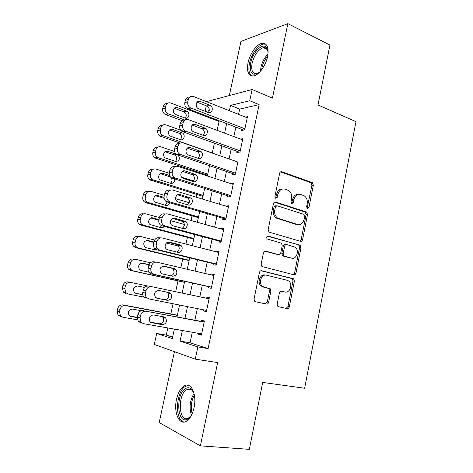 <?xml version="1.0" encoding="UTF-8"?>
<svg xmlns="http://www.w3.org/2000/svg" width="473" height="473" viewBox="0 0 473 473"><rect width="100%" height="100%" fill="white"/><g stroke="black" fill="none" stroke-linecap="round" stroke-linejoin="round"><path stroke-width="0.71" d="M307.48 208.664L308.922 207.564L313.339 185.197L312.357 182.631L281.807 171.752C280.731 171.51 280.004 172.024 279.626 173.301L274.925 196.413L275.848 198.341L277.385 197.217L277.994 194.226C279.194 190.116 281.518 188.425 284.959 189.153L288.548 190.495C291.114 192.351 292.143 195.101 291.622 198.737L291.031 201.693L291.918 203.585L293.408 202.474L293.999 199.523C295.164 195.479 297.416 193.806 300.745 194.498L304.18 195.781C306.693 197.584 307.698 200.286 307.196 203.898L306.622 206.807L307.48 208.664M307.072 208.422L311.92 185.274L310.938 182.714L280.524 171.9M275.505 198.163L276.622 194.279L277.994 194.226M291.545 203.378L292.604 199.565L293.999 199.523M194.031 407.761C196.969 394.813 191.423 382.172 184.831 385.578C180.958 387.57 178.185 392.158 176.506 399.354C173.567 411.859 178.824 425.174 185.812 421.579C189.62 419.557 192.357 414.951 194.031 407.761M267.617 56.411C269.025 47.383 267.144 43.025 261.983 43.339C256.608 44.237 249.803 53.857 248.023 62.797C246.528 71.878 248.443 76.254 253.77 75.928C258.979 75 265.838 65.469 267.617 56.411M277.172 304.121L277.817 306.374L278.479 306.711L287.188 308.603C288.246 308.698 288.962 308.094 289.322 306.794L294.389 281.157L293.674 278.845L261.705 270.722C260.582 270.586 259.831 271.183 259.446 272.513L254.048 299.031L254.687 301.313L255.414 301.691L266.411 304.08C267.517 304.18 268.262 303.571 268.64 302.241L270.893 291.019L270.213 288.719L264.176 287.129L262.403 286.218C258.087 282.925 261.634 273.654 266.589 275.209L287.294 280.318L288.814 281.074C293.094 284.107 289.837 293.431 284.971 291.995L281.565 291.197C280.489 291.084 279.768 291.681 279.395 292.994L277.172 304.121M192.298 332.271L190.069 342.783L208.085 348.601L197.838 346.928L195.26 359.155L154.299 344.445L156.687 333.471L172.332 338.585L174.371 329.107M207.144 101.914L207.257 101.417L252.121 89.498L272.43 98.142L287.862 23.65L329.947 45.053L317.998 104.965L355.974 121.638L304.642 388.25L262.681 382.421L249.336 449.35L200.386 445.856L217.645 362.555L195.26 359.155M252.121 89.498L249.75 100.737L230.517 105.408L229.381 110.723M208.085 348.601L259.121 104.616L249.75 100.737M300.491 241.331C301.532 241.496 302.223 240.946 302.578 239.681L307.533 214.594L306.64 212.105L275.653 202.06C274.559 201.847 273.826 202.391 273.447 203.68L268.173 229.618L269.007 232.095L300.491 241.331M300.999 247.698L295.986 273.057C295.631 274.334 294.927 274.914 293.875 274.783L261.882 266.506L261.149 264.129L263.437 252.878C263.822 251.559 264.573 250.98 265.684 251.139L278.573 254.622C279.661 254.776 280.383 254.208 280.755 252.907L282.221 245.593L281.417 243.163L267.186 238.96C266.222 237.345 266.559 236.37 268.185 236.051L300.195 245.292L300.999 247.698L299.598 247.598L294.596 272.891L295.986 273.057M174.413 351.67L159.2 422.596L200.386 445.856M287.862 23.65L240.946 41.399L229.334 95.552M241.685 129.377L241.455 130.471L244.659 129.886L247.438 116.683L245.475 117.097M237.05 151.348L236.813 152.448L239.994 152.022L242.797 138.725L240.568 139.086M232.373 173.479L232.137 174.59L235.294 174.318L238.12 160.921L235.542 161.216M227.667 195.775L227.43 196.892L230.564 196.78L233.408 183.282L230.351 183.483M222.919 218.23L222.682 219.36L225.798 219.407L228.66 205.808L225.491 206.051M218.142 240.852L217.905 241.987L220.992 242.2L223.877 228.5L220.773 228.388L220.684 228.814M213.329 263.644L213.087 264.791L216.155 265.164L219.064 251.364L215.984 251.092L215.842 251.748M208.481 286.608L208.238 287.761L211.283 288.299L214.21 274.399L211.153 273.956L210.964 274.854M203.573 309.839L203.349 310.897L206.37 311.612L209.32 297.606L206.287 296.997L206.045 298.132M259.121 104.616L239.669 109.08L238.552 114.354M235.838 127.136L233.833 136.573M231.149 149.226L229.086 158.958M226.431 171.474L224.297 181.508M221.671 193.895L219.478 204.23M216.876 216.474L214.618 227.117M212.052 239.22L209.722 250.176M207.186 262.143L204.791 273.412M202.284 285.231L199.825 296.819M197.324 308.591L194.864 320.191M198.601 333.382L198.424 334.216L201.421 335.097L204.395 320.984L201.386 320.203L201.137 321.368M213.134 118.451L212.986 119.137M201.297 173.183L201.131 173.946M196.703 194.427L196.112 197.146M192.073 215.824L191.057 220.519M187.414 237.369L185.96 244.068M182.72 259.062L180.828 267.807M177.99 280.909L175.654 291.723M173.053 303.749L170.842 313.977M167.82 327.949L166.271 335.097L172.639 337.154M166.271 335.097L156.687 333.471M205.111 111.267L206.299 105.792M182.365 330.515L180.101 341.128L197.838 346.928M226.626 123.613L224.586 133.126M221.861 145.885L219.762 155.7M217.06 168.323L214.896 178.439M212.223 190.932L209.994 201.35M207.351 213.701L205.057 224.439M202.444 236.648L200.085 247.698M197.501 259.766L195.071 271.135M192.517 283.061L190.016 294.75M187.479 306.628L184.973 318.329M222.003 107.803L222.079 107.454L221.488 107.596M209.249 110.57L205.595 111.451M177.014 316.833L179.551 305.044M182.129 293.089L184.659 281.311M187.243 269.303L189.708 257.856M192.322 245.706L194.716 234.578M197.365 222.286L199.689 211.478M202.367 199.038L204.626 188.544M207.334 175.974L209.527 165.786M212.259 153.081L214.387 143.195M217.148 130.353L219.212 120.775M239.669 109.08L230.517 105.408M190.069 342.783L180.101 341.128M225.532 205.856L228.465 206.748M220.773 228.388L223.729 229.216M215.984 251.092L218.958 251.855M211.153 273.956L214.157 274.659M203.349 310.897L206.394 311.506M206.287 296.997L209.314 297.635M198.424 334.216L201.492 334.754M298.469 194.344C295.513 194.255 293.562 195.993 292.604 199.565M282.558 188.993C279.555 188.952 277.58 190.714 276.622 194.279M300.018 241.195L301.177 239.61L306.126 214.588L305.233 212.105L274.5 202.16M304.766 216.191L303.897 214.334L276.965 205.737L275.422 206.872L274.783 210.042C274.263 213.53 275.197 216.22 277.598 218.106L297.458 224.444C300.793 225.018 303.022 223.297 304.151 219.271L304.766 216.191M276.309 205.743L275.593 205.755L274.056 206.89L275.422 206.872M297.955 224.563L296.063 224.409L276.226 218.088C273.832 216.208 272.897 213.53 273.412 210.047L274.056 206.89M293.183 274.612L294.596 272.891M264.821 251.163L277.716 254.551M267.381 236.139L299.752 245.079M291.61 258.146C296.583 259.789 299.693 250.093 295.14 247.196L286.792 244.582C285.727 244.417 285.012 244.984 284.64 246.273L283.179 253.569L283.948 255.964L291.498 258.14M286.2 244.547L285.414 244.494C284.344 244.334 283.629 244.896 283.262 246.179L284.64 246.273M290.221 258.022L282.57 255.84L281.802 253.457L283.262 246.179M299.598 247.598L298.794 245.203L298.351 244.99M284.125 291.859L281.033 291.179M265.235 275.038C260.292 273.483 256.744 282.73 261.055 286.011L264.176 287.129M265.383 303.861L267.286 301.993L269.533 290.8L268.859 288.506L262.828 286.916M286.118 308.372L287.945 306.534L293 280.968L292.284 278.662L260.995 270.722M184.866 120.059L167.862 113.721C165.798 112.444 164.947 110.558 165.308 108.051L165.798 105.863C166.638 103.303 168.287 102.351 170.735 103.002L219.064 121.46M193.38 124.848L192.783 124.63M182.052 120.662L165.213 114.407C163.161 113.142 162.316 111.267 162.677 108.784L163.161 106.608C163.794 104.468 165.136 103.445 167.182 103.54M185.25 118.096C186.841 115.749 186.463 113.697 184.109 111.953L174.336 108.264M175.802 114.578L185.085 118.043C188.833 119.622 190.584 112.852 186.841 111.261L177.345 107.643C173.579 106.011 171.729 112.763 175.489 114.442L175.802 114.578M244.89 128.786L190.453 107.826C188.307 106.466 187.426 104.462 187.805 101.807L188.319 99.49C189.188 96.782 190.897 95.783 193.445 96.492L247.208 117.783M189.661 97.125C187.474 96.935 186.043 98.006 185.357 100.329L184.848 102.629C184.47 105.26 185.351 107.253 187.479 108.601L243.554 130.087M198.69 108.784L198.364 108.636C194.462 106.833 196.39 99.697 200.298 101.447L210.136 105.331C214.003 107.034 212.188 114.194 208.309 112.503L198.69 108.784M197.081 102.186L207.073 106.112C209.456 107.897 209.882 110.032 208.351 112.515M259.63 72.144C252.422 76.644 249.431 73.599 250.66 63.004C252.777 51.445 264.046 41.246 267.221 48.5L268.126 52.852M268.025 51.374L267.47 49.795C266.547 48.033 265.164 47.318 263.313 47.649C258.14 49.606 254.409 54.785 252.121 63.193C250.944 70.447 252.481 73.954 256.75 73.705L258.489 73.031M265.791 44.22L263.331 44.101C257.98 44.982 251.216 54.519 249.448 63.394C248.23 69.797 249.035 74.001 251.861 76.011M191.973 414.212C190.69 416.589 189.235 418.221 187.615 419.108C177.044 425.227 175.394 393.761 185.694 388.516C187.669 387.387 189.507 387.529 191.222 388.954C192.57 390.142 193.593 392.005 194.285 394.547M193.522 392.312L191.855 390.16C190.471 388.995 188.975 388.747 187.361 389.421L186.734 389.746C177.363 394.464 178.575 423.051 188.195 418.209L190.696 416.258M188.668 385.43L185.558 386.311C175.737 391.248 174.442 420.911 184.275 422.046M212.288 152.939L162.688 135.52C160.779 134.226 160.01 132.399 160.371 130.028L160.867 127.822C161.713 125.239 163.374 124.251 165.846 124.854L184.381 131.535M180.178 143.142L160.063 136.058C158.171 134.775 157.403 132.96 157.763 130.607L158.254 128.419C158.928 126.173 160.341 125.126 162.493 125.286M180.343 139.665C182.111 137.412 181.851 135.349 179.563 133.463L169.653 129.892M170.954 136.366L180.314 139.653C183.967 141.125 185.848 134.639 182.276 132.913L172.509 129.377C168.837 127.858 166.845 134.308 170.434 136.129L170.954 136.366M207.736 174.111L157.485 157.474C155.729 156.173 155.038 154.405 155.398 152.158L155.901 149.941C156.752 147.334 158.425 146.305 160.915 146.867L174.614 151.508M207.493 175.211L154.89 157.864C153.146 156.575 152.454 154.813 152.814 152.59L153.311 150.384C154.038 148.025 155.534 146.961 157.799 147.192M175.382 161.382C177.328 159.235 177.192 157.148 174.98 155.132L164.953 151.685M176.139 154.133L167.631 151.271C164.06 149.858 161.943 156.031 165.349 157.964L175.501 161.423C179.279 161.187 180.237 159.147 178.374 155.304M203.148 195.432L152.259 179.586C150.651 178.291 150.03 176.583 150.39 174.46L150.893 172.219C151.75 169.588 153.435 168.53 155.948 169.038L169.263 173.266M181.673 177.204L193.457 180.946M202.947 196.342L149.687 179.823C148.096 178.534 147.475 176.837 147.83 174.732L148.333 172.509C149.119 170.02 150.704 168.944 153.086 169.269M170.363 183.258C172.154 181.78 172.444 179.959 171.22 177.789M170.41 176.997L160.241 173.638M169.571 175.483L162.724 173.319C159.235 172.018 157.018 177.919 160.241 179.965L170.658 183.347C173.378 183.601 174.685 182.188 174.578 179.119M198.524 216.9L148.433 202.604L147.008 201.865C145.548 200.582 144.992 198.932 145.347 196.922L145.85 194.669C146.719 192.008 148.416 190.915 150.946 191.376L164.308 195.331M175.649 198.69L189.218 202.704M198.37 217.615L145.885 202.675L144.466 201.941C143.012 200.664 142.462 199.027 142.816 197.034L143.319 194.793C144.17 192.168 145.855 191.074 148.368 191.518M165.266 205.282L167.164 202.012M164.107 198.27L155.528 195.757M164.013 197.365L157.775 195.532C154.375 194.332 152.064 199.99 155.103 202.119L165.775 205.43C167.761 205.767 169.074 204.874 169.724 202.763M240.225 150.911L185.061 130.903C183.081 129.525 182.282 127.586 182.661 125.073L183.175 122.738C184.056 120.006 185.783 118.965 188.343 119.616L242.56 139.831M184.772 120.13C182.483 119.882 180.97 120.976 180.243 123.406L179.728 125.723C179.35 128.218 180.148 130.146 182.117 131.512L239.214 152.129M193.64 131.837L193.102 131.583C189.383 129.643 191.453 122.814 195.26 124.44L205.383 128.236C209.084 130.075 207.127 136.934 203.343 135.361L193.64 131.837M192.204 125.067L202.349 128.851C204.667 130.779 204.969 132.943 203.248 135.325M235.53 173.201L179.634 154.157C177.818 152.773 177.097 150.893 177.476 148.516L177.996 146.163C178.883 143.402 180.621 142.32 183.211 142.923L237.884 162.032M179.87 143.325C177.464 143 175.873 144.111 175.093 146.66L174.572 148.995C174.194 151.354 174.909 153.222 176.725 154.594L234.951 174.348M188.55 155.067L187.805 154.706C184.275 152.637 186.474 146.11 190.181 147.611L200.587 151.313C204.111 153.276 202.03 159.85 198.335 158.396L188.55 155.067M187.302 148.126L197.578 151.762C199.831 153.843 200.002 156.025 198.086 158.313M230.8 195.651L174.188 177.588C172.521 176.21 171.876 174.395 172.249 172.142L172.775 169.772C173.668 166.987 175.424 165.863 178.031 166.413L233.171 184.405M174.957 166.703C172.432 166.277 170.741 167.407 169.896 170.097L169.375 172.45C169.003 174.685 169.641 176.482 171.303 177.854L230.582 196.685M183.423 178.475L182.477 178.002C179.137 175.832 181.449 169.576 185.067 170.966L195.745 174.572C199.092 176.642 196.904 182.95 193.291 181.602L183.423 178.475M182.395 171.362L192.759 174.85C194.947 177.091 194.977 179.297 192.854 181.466M226.035 218.272L170.191 201.989L168.713 201.202C167.188 199.837 166.614 198.086 166.987 195.958L167.513 193.569C168.418 190.749 170.185 189.59 172.816 190.081L228.424 206.938M170.109 190.241L169.937 190.252C167.318 189.762 165.562 190.915 164.663 193.711L164.137 196.082C163.77 198.199 164.344 199.937 165.857 201.291L167.33 202.066L225.863 219.088M178.256 202.066L177.127 201.48C173.969 199.216 176.376 193.221 179.911 194.498L190.856 198.01C194.025 200.168 191.736 206.228 188.207 204.992L178.256 202.066M177.487 194.781L187.893 198.116C190.01 200.528 189.892 202.751 187.544 204.797M193.871 238.516L143.378 225.189L141.734 224.308C140.404 223.043 139.913 221.453 140.262 219.549L140.771 217.278C141.646 214.594 143.354 213.459 145.909 213.873L159.377 217.574M170.617 220.66L184.364 224.439M193.759 239.036L140.853 225.101L139.222 224.226C137.903 222.966 137.412 221.394 137.755 219.502L138.264 217.249C139.133 214.582 140.836 213.459 143.378 213.867L143.881 213.867M160.087 227.472L162.186 224.971M158.804 220.205L150.828 218.035M158.934 219.584L152.797 217.911C149.468 216.805 147.079 222.239 149.941 224.444L160.861 227.673C162.186 227.962 163.297 227.537 164.19 226.401M221.234 241.053L164.917 225.934L163.209 225.006C161.825 223.658 161.317 221.979 161.677 219.957L162.209 217.55C163.12 214.707 164.906 213.5 167.56 213.938L223.64 229.642M165.449 213.932L164.71 213.926C162.068 213.494 160.294 214.689 159.389 217.515L158.863 219.904C158.502 221.908 159.005 223.581 160.382 224.912L162.079 225.834L221.11 241.65M173.047 225.846L171.74 225.142C168.766 222.807 171.256 217.042 174.714 218.213L185.919 221.624C188.91 223.859 186.545 229.689 183.086 228.56L173.047 225.846M172.592 218.384L182.98 221.559C185.02 224.161 184.742 226.413 182.14 228.305M189.182 260.292L138.282 247.941L136.443 246.924C135.237 245.676 134.805 244.151 135.142 242.347L135.656 240.059C136.531 237.351 138.258 236.181 140.836 236.541L154.636 240.036M166.366 243.01L178.782 246.155M189.117 260.611L135.786 247.686L133.96 246.681C132.759 245.446 132.328 243.932 132.665 242.135L133.173 239.864C134.048 237.174 135.763 236.015 138.329 236.376L139.434 236.447M154.789 249.809L156.356 248.869M153.873 242.424L146.157 240.485M153.962 242.005L147.777 240.45C143.792 240.97 142.787 243.134 144.756 246.93L146.163 247.698L155.907 250.081L157.621 249.992M216.398 264.011L159.596 250.075L157.68 248.999C156.427 247.681 155.978 246.061 156.332 244.145L156.865 241.721C157.781 238.847 159.584 237.6 162.263 237.978L218.822 252.511M160.802 237.884L159.442 237.789C156.776 237.411 154.984 238.646 154.074 241.502L153.542 243.908C153.187 245.812 153.636 247.42 154.89 248.727L156.788 249.791L216.321 264.377M295.927 273.305L294.567 273.033M167.797 249.803L166.33 248.993C163.534 246.599 166.088 241.047 169.482 242.117L179.58 244.689L180.928 245.422C183.755 247.716 181.313 253.339 177.925 252.31L167.797 249.803M167.726 242.176L176.677 244.452L178.019 245.18C179.982 248.023 179.515 250.294 176.606 251.985M184.464 282.215L133.15 270.858L131.127 269.716C130.034 268.498 129.649 267.026 129.98 265.312L130.501 263.012C131.388 260.274 133.126 259.062 135.721 259.375L150.432 262.793M184.44 282.34L130.684 270.444L128.674 269.308C127.586 268.096 127.202 266.642 127.533 264.939L128.047 262.651C128.928 259.937 130.66 258.737 133.238 259.044L134.988 259.281M148.983 264.821L141.569 263.112M149.066 264.62L142.722 263.159C138.802 263.686 137.738 265.826 139.541 269.592L141.096 270.461L148.936 272.212M211.526 287.141L154.233 274.399L152.129 273.193C150.988 271.904 150.591 270.349 150.94 268.528L151.478 266.08C152.407 263.177 154.216 261.888 156.918 262.213L213.967 275.552M156.155 262.107L154.127 261.841C151.443 261.516 149.639 262.793 148.717 265.678L148.179 268.102C147.836 269.912 148.232 271.455 149.367 272.732L151.461 273.932L211.496 287.277M162.505 273.95L160.891 273.033C159.017 269.048 160.122 266.772 164.202 266.204L174.389 268.563L175.891 269.397C177.824 273.317 176.772 275.599 172.722 276.244L162.505 273.95M162.954 266.169L171.516 268.15L173.006 268.971C174.892 272.17 174.182 274.452 170.859 275.824M144.023 297.162L127.976 293.952L125.788 292.681L124.783 288.453L125.304 286.13C126.196 283.374 127.952 282.121 130.572 282.381L147.718 285.999M135.361 293.189L142.74 294.679M125.54 293.366L123.364 292.107L122.365 287.909L122.879 285.603C123.766 282.866 125.511 281.624 128.118 281.884L130.572 282.381M144.643 287.495L137.631 286.035C133.764 286.573 132.659 288.701 134.302 292.42L135.993 293.39L142.751 294.756M206.618 310.442L148.829 298.918L146.547 297.588C145.518 296.329 145.17 294.833 145.507 293.1L146.051 290.635C146.985 287.702 148.812 286.372 151.537 286.638L209.072 298.77M157.172 298.292L155.416 297.275C153.707 293.331 154.86 291.066 158.887 290.481L169.163 292.627L170.794 293.55C172.58 297.44 171.474 299.711 167.483 300.367L157.001 298.25M166.395 292.048L167.939 292.947C169.712 296.808 168.613 299.06 164.639 299.711L156.498 298.067M146.086 298.268L143.816 296.938C142.787 295.69 142.444 294.206 142.775 292.491L143.319 290.044C144.247 287.135 146.062 285.81 148.776 286.076L151.537 286.638M177.363 315.213L122.956 304.896C120.331 304.689 118.569 305.966 117.676 308.733L117.156 311.051L118.031 315.089L120.361 316.461M137.436 319.837L122.767 317.212L120.426 315.828L119.545 311.766L120.071 309.425C120.97 306.64 122.744 305.351 125.38 305.558L177.322 315.402M160.04 323.881L150.355 322.148M129.62 315.97L137.276 317.353M141.155 310.702L132.499 309.076C128.691 309.632 127.539 311.748 129.04 315.432L130.85 316.49L137.235 317.643M201.669 333.92L143.384 323.638L140.942 322.184L140.026 317.874L140.576 315.385C141.516 312.422 143.36 311.045 146.11 311.252L204.147 322.16M204.194 321.942L146.11 311.252M151.803 322.817L149.917 321.711C148.356 317.809 149.557 315.556 153.524 314.947L163.895 316.875L165.656 317.891C167.288 321.735 166.135 323.999 162.198 324.673L151.106 322.61M162.215 316.561L162.824 317.105C164.456 320.925 163.309 323.165 159.389 323.834L150.473 322.243M140.67 322.793L138.24 321.344L137.33 317.07L137.88 314.604C138.814 311.666 140.647 310.3 143.384 310.507M307.509 207.576L308.922 207.564M276.013 197.265L277.385 197.217M292.018 202.503L293.408 202.474M280.601 171.853L281.807 171.752M310.708 182.608L312.127 182.525M311.92 185.274L313.339 185.197M274.677 202.083L275.653 202.06M304.896 211.945L306.303 211.945M306.126 214.588L307.533 214.594M301.177 239.61L302.578 239.681M273.412 210.047L274.783 210.042M277.598 218.757L278.969 218.774M296.063 224.409L297.458 224.444M265.134 251.098L265.684 251.139M277.208 254.509L278.573 254.622M267.706 236.027L268.185 236.051M281.802 253.457L283.179 253.569M283.091 256.094L284.468 256.218M283.593 291.776L284.971 291.995M268.215 288.175L269.569 288.388M269.533 290.8L270.893 291.019M267.286 301.993L268.64 302.241M261.338 270.68L261.705 270.722M291.74 278.39L293.124 278.573M293 280.968L294.389 281.157M287.945 306.534L289.322 306.794M168.293 113.91L165.645 114.596M165.798 105.863L163.161 106.608M165.308 108.051L162.677 108.784M174.655 108.364L177.345 107.643M183.879 111.859L186.61 111.161M187.929 108.802L190.897 108.033M184.848 102.629L187.805 101.807M185.357 100.329L188.319 99.49M200.298 101.447L197.282 102.257M209.894 105.225L206.831 106.005M260.505 71.175L260.948 67.178C262.196 61.857 264.543 57.523 267.99 54.182M267.683 56.086C264.91 59.285 263.029 63.08 262.03 67.479L261.687 69.685M191.447 415.134C189.064 407.531 189.91 400.335 193.989 393.548M194.373 395.038C191.228 400.968 190.495 407.206 192.18 413.751M163.386 135.84L160.761 136.378M160.867 127.822L158.254 128.419M160.371 130.028L157.763 130.607M169.842 129.957L172.509 129.377M179.137 133.274L181.845 132.724M158.437 157.929L155.836 158.319M155.901 149.941L153.311 150.384M155.398 152.158L152.814 152.59M164.994 151.697L167.631 151.271M174.36 154.842L176.595 154.505M153.453 180.183L150.881 180.414M150.893 172.219L148.333 172.509M150.39 174.46L147.83 174.732M160.359 173.567L162.724 173.319M169.547 176.565L170.073 176.518M148.433 202.604L145.885 202.675M145.85 194.669L143.319 194.793M145.347 196.922L142.816 197.034M155.812 195.627L157.775 195.532M182.838 131.849L185.783 131.246M179.728 125.723L182.661 125.073M180.243 123.406L183.175 122.738M195.26 124.44L192.269 125.091M204.933 128.029L201.9 128.644M177.706 155.079L180.627 154.647M174.572 148.995L177.476 148.516M175.093 146.66L177.996 146.163M190.181 147.611L187.373 148.073M199.943 151.005L196.934 151.455M172.539 178.481L175.43 178.226M169.375 172.45L172.249 172.142M169.896 170.097L172.775 169.772M185.067 170.966L182.613 171.226M194.911 174.159L191.926 174.442M167.33 202.066L170.191 201.989M300.804 241.384L301.088 239.953M164.137 196.082L166.987 195.958M164.663 193.711L167.513 193.569M179.911 194.498L177.872 194.592M189.839 197.489L186.882 197.602M143.378 225.189L140.853 225.101M283.274 254.994L283.161 255.538M140.771 217.278L138.264 217.249M140.262 219.549L137.755 219.502M151.277 217.887L152.797 217.911M162.079 225.834L164.917 225.934M158.863 219.904L161.677 219.957M159.389 217.515L162.209 217.55M174.714 218.213L173.142 218.195M184.73 220.997L181.798 220.938M138.282 247.941L135.786 247.686M135.656 240.059L133.173 239.864M135.142 242.347L132.665 242.135M146.748 240.373L147.777 240.45M156.788 249.791L159.596 250.075M294.188 274.825L294.502 273.24M153.542 243.908L156.332 244.145M154.074 241.502L156.865 241.721M169.482 242.117L168.412 242.034M179.58 244.689L176.677 244.452M133.15 270.858L130.684 270.444M130.501 263.012L128.047 262.651M129.98 265.312L127.533 264.939M142.207 263.083L142.722 263.159M151.461 273.932L154.233 274.399M148.179 268.102L150.94 268.528M148.717 265.678L151.478 266.08M164.202 266.204L163.664 266.128M174.389 268.563L171.516 268.15M125.304 286.13L122.879 285.603M124.783 288.453L122.365 287.909M142.775 292.491L145.507 293.1M143.319 290.044L146.051 290.635M167.483 300.367L164.639 299.711M125.38 305.558L122.956 304.896M120.071 309.425L117.676 308.733M119.545 311.766L117.156 311.051M130.181 316.289L130.85 316.49M137.33 317.07L140.026 317.874M137.88 314.604L140.576 315.385M162.198 324.673L159.389 323.834M310.938 182.714L312.357 182.631M305.233 212.105L306.64 212.105M276.226 218.088L277.598 218.106M282.57 255.84L283.948 255.964M298.794 245.203L300.195 245.292M261.055 286.011L262.403 286.218M268.859 288.506L270.213 288.719M292.284 278.662L293.674 278.845M167.862 113.721L165.213 114.407M184.109 111.953L186.841 111.261M187.479 108.601L190.453 107.826M210.136 105.331L207.073 106.112M267.47 49.795L267.221 48.5M267.346 49.553L263.313 47.649M191.855 390.16L191.222 388.954M191.589 389.941L187.361 389.421M162.688 135.52L160.063 136.058M179.563 133.463L182.276 132.913M157.485 157.474L154.89 157.864M174.98 155.132L177.097 154.813M152.259 179.586L149.687 179.823M147.008 201.865L144.466 201.941M182.117 131.512L185.061 130.903M205.383 128.236L202.349 128.851M176.725 154.594L179.634 154.157M200.587 151.313L197.578 151.762M171.303 177.854L174.188 177.588M195.745 174.572L192.759 174.85M165.857 201.291L168.713 201.202M190.856 198.01L187.893 198.116M141.734 224.308L139.222 224.226M160.382 224.912L163.209 225.006M185.919 221.624L182.98 221.559M136.443 246.924L133.96 246.681M154.89 248.727L157.68 248.999M180.928 245.422L178.019 245.18M131.127 269.716L128.674 269.308M149.367 272.732L152.129 273.193M175.891 269.397L173.006 268.971M125.788 292.681L123.364 292.107M143.816 296.938L146.547 297.588M170.794 293.55L167.939 292.947M120.426 315.828L118.031 315.089M138.24 321.344L140.942 322.184M165.656 317.891L162.824 317.105"/></g></svg>
